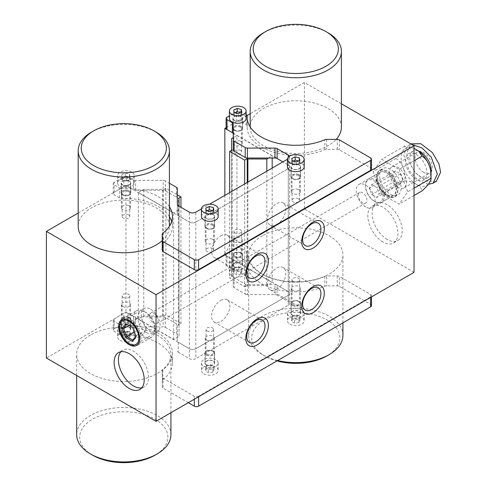 <?xml version="1.0" encoding="UTF-8"?>
<svg xmlns="http://www.w3.org/2000/svg" width="487" height="487" viewBox="0 0 487 487"><rect width="100%" height="100%" fill="white"/><g stroke="black" fill="none" stroke-linecap="round" stroke-linejoin="round"><path stroke-width="0.37" stroke-dasharray="2.44 1.83" d="M129.232 191.02A4.639 2.679 180 0 1 129.232 194.806A4.639 2.679 180 0 1 122.675 194.806A4.639 2.679 180 0 1 122.675 191.02A4.639 2.679 180 0 1 129.232 191.02M128.641 191.756A3.799 2.192 180 0 1 129.755 193.309A3.799 2.192 180 0 1 127.405 195.336A3.799 2.192 180 0 1 123.266 194.861A3.799 2.192 180 0 1 122.152 193.309A3.799 2.192 180 0 1 124.495 191.281A3.799 2.192 180 0 1 128.641 191.756M128.641 214.944A3.799 2.192 180 0 1 129.755 216.496A3.799 2.192 180 0 1 127.405 218.523A3.799 2.192 180 0 1 123.266 218.048A3.799 2.192 180 0 1 122.152 216.496A3.799 2.192 180 0 1 124.495 214.469A3.799 2.192 180 0 1 128.641 214.944M213.081 224.531A4.639 2.679 180 0 1 213.081 228.318A4.639 2.679 180 0 1 206.518 228.318A4.639 2.679 180 0 1 206.518 224.531A4.639 2.679 180 0 1 213.081 224.531M212.484 225.268A3.799 2.192 180 0 1 213.598 226.82A3.799 2.192 180 0 1 211.255 228.847A3.799 2.192 180 0 1 207.115 228.373A3.799 2.192 180 0 1 206.001 226.82A3.799 2.192 180 0 1 208.345 224.793A3.799 2.192 180 0 1 212.484 225.268M212.484 248.461A3.799 2.192 180 0 1 213.598 250.014A3.799 2.192 180 0 1 211.255 252.041A3.799 2.192 180 0 1 207.115 251.566A3.799 2.192 180 0 1 206.001 250.014A3.799 2.192 180 0 1 208.345 247.986A3.799 2.192 180 0 1 212.484 248.461M122.675 321.414A4.639 2.679 0 0 0 129.232 321.414A4.639 2.679 0 0 0 129.232 317.634A4.639 2.679 0 0 0 122.675 317.634A4.639 2.679 0 0 0 122.675 321.414M123.266 320.683A3.799 2.192 0 0 0 127.405 321.158A3.799 2.192 0 0 0 129.755 319.131A3.799 2.192 0 0 0 128.641 317.579A3.799 2.192 0 0 0 124.495 317.104A3.799 2.192 0 0 0 122.152 319.131A3.799 2.192 0 0 0 123.266 320.683M123.266 297.49A3.799 2.192 0 0 0 127.405 297.965A3.799 2.192 0 0 0 129.755 295.938A3.799 2.192 0 0 0 128.641 294.385A3.799 2.192 0 0 0 124.495 293.911A3.799 2.192 0 0 0 122.152 295.938A3.799 2.192 0 0 0 123.266 297.49M206.518 354.932A4.639 2.679 0 0 0 213.081 354.932A4.639 2.679 0 0 0 213.081 351.145A4.639 2.679 0 0 0 206.518 351.145A4.639 2.679 0 0 0 206.518 354.932M207.115 354.195A3.799 2.192 0 0 0 211.255 354.67A3.799 2.192 0 0 0 213.598 352.643A3.799 2.192 0 0 0 212.484 351.09A3.799 2.192 0 0 0 208.345 350.616A3.799 2.192 0 0 0 206.001 352.643A3.799 2.192 0 0 0 207.115 354.195M207.115 331.008A3.799 2.192 0 0 0 211.255 331.483A3.799 2.192 0 0 0 213.598 329.456A3.799 2.192 0 0 0 212.484 327.903A3.799 2.192 0 0 0 208.345 327.428A3.799 2.192 0 0 0 206.001 329.456A3.799 2.192 0 0 0 207.115 331.008M120.904 351.742A21.282 12.291 60 0 1 122.834 350.123A21.282 12.291 60 0 1 133.475 351.176A21.282 12.291 60 0 1 147.378 369.931A21.282 12.291 60 0 1 144.115 386.982A21.282 12.291 60 0 1 141.747 387.847M129.785 321.28A13.38 7.725 60 0 1 138.521 333.071A13.38 7.725 60 0 1 136.47 343.792A13.38 7.725 60 0 1 129.785 343.128A13.38 7.725 60 0 1 121.044 331.343A13.38 7.725 60 0 1 123.095 320.623A13.38 7.725 60 0 1 129.785 321.28M150.678 309.221A13.38 7.725 60 0 1 159.413 321.006A13.38 7.725 60 0 1 157.368 331.726A13.38 7.725 60 0 1 150.678 331.069A13.38 7.725 60 0 1 141.936 319.277A13.38 7.725 60 0 1 143.988 308.557A13.38 7.725 60 0 1 150.678 309.221M153.776 313.391A6.081 3.512 60 0 1 158.074 320.836A6.081 3.512 60 0 1 156.814 323.618A6.081 3.512 60 0 1 153.776 323.319A6.081 3.512 60 0 1 149.479 315.868A6.081 3.512 60 0 1 150.739 313.086A6.081 3.512 60 0 1 153.776 313.391M220.763 235.86A12.924 7.463 -60 0 1 227.228 235.221A12.924 7.463 -60 0 1 229.207 245.576A12.924 7.463 -60 0 1 220.763 256.966A12.924 7.463 -60 0 1 214.304 257.605A12.924 7.463 -60 0 1 212.32 247.25A12.924 7.463 -60 0 1 220.763 235.86M220.763 300.406A12.924 7.463 -60 0 1 227.228 299.767A12.924 7.463 -60 0 1 229.207 310.122A12.924 7.463 -60 0 1 220.763 321.511A12.924 7.463 -60 0 1 214.304 322.151A12.924 7.463 -60 0 1 212.32 311.796A12.924 7.463 -60 0 1 220.763 300.406M241.028 126.474A4.639 2.679 0 0 0 234.472 126.474A4.639 2.679 0 0 0 234.472 130.26A4.639 2.679 0 0 0 241.028 130.26A4.639 2.679 0 0 0 241.028 126.474M240.438 127.21A3.799 2.192 0 0 0 236.292 126.736A3.799 2.192 0 0 0 233.949 128.763A3.799 2.192 0 0 0 235.063 130.315A3.799 2.192 0 0 0 239.202 130.79A3.799 2.192 0 0 0 241.552 128.763A3.799 2.192 0 0 0 240.438 127.21M240.438 150.398A3.799 2.192 0 0 0 236.292 149.923A3.799 2.192 0 0 0 233.949 151.95A3.799 2.192 0 0 0 235.063 153.502A3.799 2.192 0 0 0 239.202 153.977A3.799 2.192 0 0 0 241.552 151.95A3.799 2.192 0 0 0 240.438 150.398M299.079 174.882A4.639 2.679 0 0 0 292.517 174.882A4.639 2.679 0 0 0 292.517 178.668A4.639 2.679 0 0 0 299.079 178.668A4.639 2.679 0 0 0 299.079 174.882M298.482 175.618A3.799 2.192 0 0 0 294.343 175.143A3.799 2.192 0 0 0 291.999 177.171A3.799 2.192 0 0 0 293.107 178.723A3.799 2.192 0 0 0 297.253 179.198A3.799 2.192 0 0 0 299.596 177.171A3.799 2.192 0 0 0 298.482 175.618M298.482 198.812A3.799 2.192 0 0 0 294.343 198.337A3.799 2.192 0 0 0 291.999 200.364A3.799 2.192 0 0 0 293.107 201.91A3.799 2.192 0 0 0 297.253 202.391A3.799 2.192 0 0 0 299.596 200.364A3.799 2.192 0 0 0 298.482 198.812M234.472 256.868A4.639 2.679 180 0 1 234.472 253.088A4.639 2.679 180 0 1 241.028 253.088A4.639 2.679 180 0 1 241.028 256.868A4.639 2.679 180 0 1 234.472 256.868M235.063 256.138A3.799 2.192 180 0 1 233.949 254.585A3.799 2.192 180 0 1 236.292 252.558A3.799 2.192 180 0 1 240.438 253.033A3.799 2.192 180 0 1 241.552 254.585A3.799 2.192 180 0 1 239.202 256.612A3.799 2.192 180 0 1 235.063 256.138M235.063 232.944A3.799 2.192 180 0 1 233.949 231.392A3.799 2.192 180 0 1 236.292 229.365A3.799 2.192 180 0 1 240.438 229.84A3.799 2.192 180 0 1 241.552 231.392A3.799 2.192 180 0 1 239.202 233.419A3.799 2.192 180 0 1 235.063 232.944M292.517 305.282A4.639 2.679 180 0 1 292.517 301.496A4.639 2.679 180 0 1 299.079 301.496A4.639 2.679 180 0 1 299.079 305.282A4.639 2.679 180 0 1 292.517 305.282M293.107 304.545A3.799 2.192 180 0 1 291.999 302.993A3.799 2.192 180 0 1 294.343 300.966A3.799 2.192 180 0 1 298.482 301.441A3.799 2.192 180 0 1 299.596 302.993A3.799 2.192 180 0 1 297.253 305.02A3.799 2.192 180 0 1 293.107 304.545M293.107 281.352A3.799 2.192 180 0 1 291.999 279.806A3.799 2.192 180 0 1 294.343 277.779A3.799 2.192 180 0 1 298.482 278.254A3.799 2.192 180 0 1 299.596 279.806A3.799 2.192 180 0 1 297.253 281.833A3.799 2.192 180 0 1 293.107 281.352M387.171 239.464A21.282 12.291 60 0 1 373.267 220.708A21.282 12.291 60 0 1 376.53 203.651A21.282 12.291 60 0 1 387.171 204.704A21.282 12.291 60 0 1 401.075 223.46A21.282 12.291 60 0 1 397.812 240.517A21.282 12.291 60 0 1 387.171 239.464M382.873 241.942A21.282 12.291 60 0 1 368.963 223.192A21.282 12.291 60 0 1 372.226 206.135A21.282 12.291 60 0 1 382.873 207.188A21.282 12.291 60 0 1 396.777 225.944A21.282 12.291 60 0 1 393.514 243.001A21.282 12.291 60 0 1 382.873 241.942M387.171 195.744A14.866 8.583 60 0 1 376.658 177.536A14.866 8.583 60 0 1 387.171 171.467A14.866 8.583 60 0 1 397.684 189.674A14.866 8.583 60 0 1 387.171 195.744M386.562 194.879A13.38 7.725 60 0 1 377.821 183.088A13.38 7.725 60 0 1 379.872 172.368A13.38 7.725 60 0 1 386.562 173.031A13.38 7.725 60 0 1 395.304 184.823A13.38 7.725 60 0 1 393.252 195.543A13.38 7.725 60 0 1 386.562 194.879M365.67 206.938A13.38 7.725 60 0 1 356.928 195.153A13.38 7.725 60 0 1 358.98 184.433A13.38 7.725 60 0 1 365.67 185.097A13.38 7.725 60 0 1 374.412 196.882A13.38 7.725 60 0 1 372.36 207.602A13.38 7.725 60 0 1 365.67 206.938M358.268 195.324A6.081 3.512 60 0 1 359.528 192.542A6.081 3.512 60 0 1 362.572 192.84A6.081 3.512 60 0 1 366.869 200.291A6.081 3.512 60 0 1 365.609 203.073A6.081 3.512 60 0 1 362.572 202.775A6.081 3.512 60 0 1 358.268 195.324M276.665 224.69A12.924 7.463 120 0 0 285.102 213.306A12.924 7.463 120 0 0 283.124 202.951A12.924 7.463 120 0 0 276.665 203.59A12.924 7.463 120 0 0 268.221 214.974A12.924 7.463 120 0 0 270.2 225.329A12.924 7.463 120 0 0 276.665 224.69M276.665 289.235A12.924 7.463 120 0 0 285.102 277.852A12.924 7.463 120 0 0 283.124 267.497A12.924 7.463 120 0 0 276.665 268.136A12.924 7.463 120 0 0 268.221 279.52A12.924 7.463 120 0 0 270.2 289.875A12.924 7.463 120 0 0 276.665 289.235M414.047 272.355L304.399 209.051L224.848 254.981L288.274 291.597A4.56 2.636 180 0 1 289.607 293.46A4.56 2.636 180 0 1 288.274 295.317L195.823 348.692L195.823 358.621A4.56 2.636 180 0 1 189.376 358.621L189.376 348.692A4.56 2.636 0 0 0 195.823 348.692L288.274 295.317L288.274 305.252L195.823 358.621M341.405 103.804L304.399 82.443L304.399 209.051M224.848 195.397L224.848 254.981M304.399 82.443L250.19 113.739M247.11 115.516L226.108 127.643M233.236 133.207L274.972 157.307M288.274 157.295L288.274 164.983L282.898 161.879L288.274 164.983A4.56 2.636 180 0 1 289.607 166.846A4.56 2.636 180 0 1 288.274 168.709L195.823 222.084L288.274 168.709L288.274 295.317A4.56 2.636 180 0 0 289.607 293.46A4.56 2.636 180 0 0 288.274 291.597L277.121 285.157L277.121 295.092L288.274 301.526L288.274 164.983A4.56 2.636 180 0 1 289.607 166.846A4.56 2.636 180 0 1 288.274 168.709L288.274 158.78A4.56 2.636 0 0 0 289.607 156.917A4.56 2.636 0 0 0 289.461 156.248M78.194 213.038L125.95 185.468L189.376 222.084A4.56 2.636 0 0 0 195.823 222.084L195.823 348.692A4.56 2.636 0 0 1 189.376 348.692L125.95 312.076L46.405 358.006M125.95 185.468L125.95 312.076M341.405 127.125A45.608 26.328 0 0 0 313.251 102.8A45.608 26.328 0 0 0 263.546 108.51A45.608 26.328 0 0 0 250.19 127.125A45.608 26.328 0 0 0 278.345 151.451A45.608 26.328 0 0 0 328.049 145.747A45.608 26.328 0 0 0 336.164 139.385M263.546 32.787A45.608 26.328 180 0 1 328.049 32.787M276.993 360.916A44.086 25.452 180 0 1 264.624 355.894A44.086 25.452 180 0 1 264.624 319.898A44.086 25.452 180 0 1 326.972 319.898A44.086 25.452 180 0 1 326.972 355.894M342.927 335.415A47.129 27.211 0 0 0 313.835 310.274A47.129 27.211 0 0 0 262.475 316.173A47.129 27.211 0 0 0 248.668 335.415A47.129 27.211 0 0 0 262.475 354.652A47.129 27.211 0 0 0 277.663 360.526M262.475 235.738A47.129 27.211 0 0 0 248.668 254.981A47.129 27.211 0 0 0 277.76 280.116A47.129 27.211 0 0 0 329.121 274.218A47.129 27.211 0 0 0 342.927 254.981A47.129 27.211 0 0 0 313.835 229.84A47.129 27.211 0 0 0 262.475 235.738M244.669 286.727L247.25 285.242L247.895 285.613L266.815 285.613L272.19 282.509L236.932 262.152L231.556 265.257L231.556 276.178L232.202 276.549L229.62 278.04L244.669 286.727L244.669 183.952M247.25 182.461L247.25 285.242M247.895 182.089L247.895 285.613M266.815 171.168L266.815 285.613M268.495 158.032L272.19 155.901L272.19 158.032M272.19 168.064L272.19 282.509M272.19 155.901L236.932 135.544L236.932 262.152M231.556 138.643L231.556 265.257M236.932 135.544L233.236 137.675M231.556 150.313L231.556 276.178M232.202 149.941L232.202 276.549M229.62 192.639L229.62 278.04M206.36 364.952A4.864 2.806 0 0 0 211.662 365.56A4.864 2.806 0 0 0 214.664 362.967A4.864 2.806 0 0 0 213.239 360.983A4.864 2.806 0 0 0 207.937 360.374A4.864 2.806 0 0 0 204.936 362.967A4.864 2.806 0 0 0 206.36 364.952M206.36 355.023A4.864 2.806 0 0 0 211.662 355.632A4.864 2.806 0 0 0 214.664 353.038A4.864 2.806 0 0 0 213.239 351.054A4.864 2.806 0 0 0 207.937 350.445A4.864 2.806 0 0 0 204.936 353.038A4.864 2.806 0 0 0 206.36 355.023M129.39 327.471A4.864 2.806 180 0 1 130.814 329.456A4.864 2.806 180 0 1 127.813 332.049A4.864 2.806 180 0 1 122.511 331.44A4.864 2.806 180 0 1 121.086 329.456A4.864 2.806 180 0 1 124.088 326.856A4.864 2.806 180 0 1 129.39 327.471M129.39 317.536A4.864 2.806 180 0 1 130.814 319.521A4.864 2.806 180 0 1 127.813 322.12A4.864 2.806 180 0 1 122.511 321.511A4.864 2.806 180 0 1 121.086 319.521A4.864 2.806 180 0 1 124.088 316.927A4.864 2.806 180 0 1 129.39 317.536M292.358 315.302A4.864 2.806 180 0 1 290.934 313.318A4.864 2.806 180 0 1 293.935 310.724A4.864 2.806 180 0 1 299.237 311.333A4.864 2.806 180 0 1 300.662 313.318A4.864 2.806 180 0 1 297.66 315.911A4.864 2.806 180 0 1 292.358 315.302M292.358 305.373A4.864 2.806 180 0 1 290.934 303.389A4.864 2.806 180 0 1 293.935 300.789A4.864 2.806 180 0 1 299.237 301.404A4.864 2.806 180 0 1 300.662 303.389A4.864 2.806 180 0 1 297.66 305.982A4.864 2.806 180 0 1 292.358 305.373M241.187 262.925A4.864 2.806 0 0 0 235.885 262.316A4.864 2.806 0 0 0 232.883 264.91A4.864 2.806 0 0 0 234.308 266.894A4.864 2.806 0 0 0 239.61 267.503A4.864 2.806 0 0 0 242.611 264.91A4.864 2.806 0 0 0 241.187 262.925M241.187 252.99A4.864 2.806 0 0 0 235.885 252.382A4.864 2.806 0 0 0 232.883 254.981A4.864 2.806 0 0 0 234.308 256.966A4.864 2.806 0 0 0 239.61 257.574A4.864 2.806 0 0 0 242.611 254.981A4.864 2.806 0 0 0 241.187 252.99M198.617 396.728L198.617 396.235L370.613 296.93A3.038 1.753 0 0 0 371.508 295.694A3.038 1.753 0 0 0 370.613 294.452L339.415 276.439A3.038 1.753 0 0 0 337.266 275.922L326.649 275.922A3.038 1.753 0 0 0 324.835 276.269A48.645 28.088 180 0 1 273.956 278.832A48.645 28.088 180 0 1 247.153 253.739A48.645 28.088 180 0 1 247.195 252.546A3.038 1.753 0 0 0 247.195 252.473A3.038 1.753 0 0 0 246.306 251.231L240.974 248.151A3.038 1.753 0 0 0 236.676 248.151L226.997 253.739A3.038 1.753 0 0 0 226.108 254.981A3.038 1.753 0 0 0 226.997 256.217L232.342 259.303A3.038 1.753 180 0 1 233.236 260.545L233.236 276.47A3.038 1.753 0 0 0 234.125 277.712L245.241 284.128A3.038 1.753 0 0 0 247.396 284.645L274.972 284.645A3.038 1.753 180 0 1 277.121 285.157M198.617 396.235A3.038 1.753 180 0 1 194.319 396.235L163.121 378.222A3.038 1.753 180 0 1 162.232 376.981L162.232 370.851A3.038 1.753 180 0 1 162.835 369.803A48.645 28.088 0 0 0 172.447 353.038A48.645 28.088 0 0 0 121.738 324.975A3.038 1.753 180 0 1 119.461 324.464L114.128 321.383A3.038 1.753 180 0 1 113.234 320.142A3.038 1.753 180 0 1 114.128 318.906L123.801 313.318A3.038 1.753 180 0 1 128.099 313.318L133.444 316.404A3.038 1.753 0 0 0 135.593 316.915L163.175 316.915A3.038 1.753 180 0 1 165.324 317.433L176.446 323.849A3.038 1.753 180 0 1 177.335 325.091L177.335 341.016A3.038 1.753 0 0 0 178.224 342.258L189.376 348.692L189.376 222.084A4.56 2.636 0 0 0 195.823 222.084L195.823 212.155M234.125 277.712L234.125 287.64L245.241 294.063L245.241 284.128M234.125 287.64A3.038 1.753 180 0 1 233.236 286.399L233.236 276.47M233.236 260.545L233.236 286.399M233.236 270.474A3.038 1.753 0 0 0 232.342 269.238L232.342 259.303M226.997 256.217L226.997 266.152L232.342 269.238M226.997 266.152A3.038 1.753 180 0 1 226.108 264.91A3.038 1.753 180 0 1 226.997 263.668L226.997 253.739M236.676 248.151L236.676 258.08L226.997 263.668M236.676 258.08A3.038 1.753 180 0 1 240.974 258.08L240.974 248.151M246.306 251.231L246.306 261.16L240.974 258.08M246.306 261.16A3.038 1.753 180 0 1 247.195 262.402A3.038 1.753 180 0 1 247.195 262.475L247.195 252.546M324.835 276.269L324.835 286.204A48.645 28.088 180 0 1 273.956 288.767A48.645 28.088 180 0 1 247.153 263.668A48.645 28.088 180 0 1 247.195 262.475M324.835 286.204A3.038 1.753 180 0 1 326.649 285.857L326.649 275.922M337.266 275.922L337.266 285.857L326.649 285.857M337.266 285.857A3.038 1.753 180 0 1 339.415 286.368L339.415 276.439M370.613 294.452L370.613 304.381L339.415 286.368M370.613 304.381A3.038 1.753 180 0 1 371.508 305.623M188.299 402.688L163.121 388.151L163.121 378.222M162.232 376.981L162.232 386.909A3.038 1.753 0 0 0 163.121 388.151M162.232 386.909L162.232 370.851M162.835 369.803L162.835 379.732A3.038 1.753 0 0 0 162.232 380.779M162.835 379.732A48.645 28.088 0 0 0 172.447 362.967A48.645 28.088 0 0 0 121.738 334.904L121.738 324.975M119.461 324.464L119.461 334.392A3.038 1.753 0 0 0 121.738 334.904M119.461 334.392L114.128 331.318L114.128 321.383M114.128 318.906L114.128 328.835A3.038 1.753 0 0 0 113.234 330.076A3.038 1.753 0 0 0 114.128 331.318M114.128 328.835L123.801 323.246L123.801 313.318M128.099 313.318L128.099 323.246A3.038 1.753 0 0 0 123.801 323.246M128.099 323.246L133.444 326.333L133.444 316.404M135.593 316.915L135.593 326.85A3.038 1.753 180 0 1 133.444 326.333M135.593 326.85L163.175 326.85L163.175 316.915M165.324 317.433L165.324 327.361A3.038 1.753 0 0 0 163.175 326.85M165.324 327.361L176.446 333.784L176.446 323.849M177.335 325.091L177.335 335.019A3.038 1.753 0 0 0 176.446 333.784M177.335 335.019L177.335 341.016M178.224 342.258L178.224 352.186A3.038 1.753 180 0 1 177.335 350.944M178.224 352.186L189.376 358.621M288.274 305.252A4.56 2.636 0 0 0 289.607 303.389A4.56 2.636 0 0 0 288.274 301.526M277.121 295.092A3.038 1.753 0 0 0 274.972 294.574L274.972 284.645M247.396 284.645L247.396 294.574L274.972 294.574M247.396 294.574A3.038 1.753 180 0 1 245.241 294.063M234.521 241.948A4.56 2.636 0 0 0 239.494 242.514A4.56 2.636 0 0 0 242.307 240.085A4.56 2.636 0 0 0 240.974 238.222A4.56 2.636 0 0 0 236.006 237.65A4.56 2.636 0 0 0 233.188 240.085A4.56 2.636 0 0 0 234.521 241.948M234.521 266.773A4.56 2.636 0 0 0 239.494 267.339A4.56 2.636 0 0 0 242.307 264.91A4.56 2.636 0 0 0 240.974 263.047A4.56 2.636 0 0 0 236.006 262.475A4.56 2.636 0 0 0 233.188 264.91A4.56 2.636 0 0 0 234.521 266.773M231.836 268.325A8.364 4.827 0 0 0 240.949 269.366A8.364 4.827 0 0 0 246.112 264.91A8.364 4.827 0 0 0 243.658 261.495A8.364 4.827 0 0 0 234.551 260.448A8.364 4.827 0 0 0 229.389 264.91A8.364 4.827 0 0 0 231.836 268.325M231.836 275.77A8.364 4.827 0 0 0 240.949 276.817A8.364 4.827 0 0 0 246.112 272.355A8.364 4.827 0 0 0 243.658 268.94A8.364 4.827 0 0 0 234.551 267.899A8.364 4.827 0 0 0 229.389 272.355A8.364 4.827 0 0 0 231.836 275.77M240.852 274.151L236.615 274.802L233.51 273.012L234.643 270.565L238.886 269.908L241.99 271.697L240.852 274.151L240.852 270.918L236.615 271.576L233.51 269.786L234.643 267.339L238.886 266.681L241.99 268.471L240.852 270.918M241.99 268.471L241.99 271.697M238.886 266.681L238.886 269.908M234.643 267.339L234.643 270.565M233.51 269.786L233.51 273.012M236.615 271.576L236.615 274.802M292.571 290.355A4.56 2.636 0 0 0 297.545 290.922A4.56 2.636 0 0 0 300.357 288.493A4.56 2.636 0 0 0 299.024 286.63A4.56 2.636 0 0 0 294.051 286.058A4.56 2.636 0 0 0 291.238 288.493A4.56 2.636 0 0 0 292.571 290.355M292.571 315.18A4.56 2.636 0 0 0 297.545 315.753A4.56 2.636 0 0 0 300.357 313.318A4.56 2.636 0 0 0 299.024 311.455A4.56 2.636 0 0 0 294.051 310.883A4.56 2.636 0 0 0 291.238 313.318A4.56 2.636 0 0 0 292.571 315.18M289.887 316.733A8.364 4.827 0 0 0 299 317.78A8.364 4.827 0 0 0 304.156 313.318A8.364 4.827 0 0 0 301.709 309.902A8.364 4.827 0 0 0 292.596 308.855A8.364 4.827 0 0 0 287.433 313.318A8.364 4.827 0 0 0 289.887 316.733M289.887 324.178A8.364 4.827 0 0 0 299 325.225A8.364 4.827 0 0 0 304.156 320.763A8.364 4.827 0 0 0 301.709 317.354A8.364 4.827 0 0 0 292.596 316.307A8.364 4.827 0 0 0 287.433 320.763A8.364 4.827 0 0 0 289.887 324.178M298.902 322.558L294.659 323.21L291.561 321.42L292.693 318.973L296.936 318.315L300.035 320.111L298.902 322.558L298.902 319.332L294.659 319.983L291.561 318.194L292.693 315.746L296.936 315.089L300.035 316.885L298.902 319.332M300.035 316.885L300.035 320.111M296.936 315.089L296.936 318.315M292.693 315.746L292.693 318.973M291.561 318.194L291.561 321.42M294.659 319.983L294.659 323.21M423.72 172.435A12.163 7.019 60 0 1 415.776 161.714A12.163 7.019 60 0 1 417.639 151.968A12.163 7.019 60 0 1 423.72 152.571A12.163 7.019 60 0 1 431.665 163.291A12.163 7.019 60 0 1 429.802 173.037A12.163 7.019 60 0 1 423.72 172.435M397.922 187.331A12.163 7.019 60 0 1 389.977 176.611A12.163 7.019 60 0 1 391.84 166.864A12.163 7.019 60 0 1 397.922 167.467A12.163 7.019 60 0 1 405.866 178.187A12.163 7.019 60 0 1 404.003 187.933A12.163 7.019 60 0 1 397.922 187.331M428.329 184.281L418.296 180.324L409.354 170.986L403.62 154.623L407.899 145.528L411.801 144.45M436.315 181.341L426.606 181.292L415.064 172.422L408.416 160.99L406.84 152.76L411.125 143.665L407.899 145.528M431.068 172.702A15.2 8.778 60 0 1 428.097 177.53A15.2 8.778 60 0 1 420.494 176.775A15.2 8.778 60 0 1 410.565 163.382A15.2 8.778 60 0 1 412.891 151.201A15.2 8.778 60 0 1 418.558 151.037M416.196 154.434A15.2 8.778 60 0 1 426.125 167.832A15.2 8.778 60 0 1 423.793 180.013A15.2 8.778 60 0 1 416.196 179.259A15.2 8.778 60 0 1 406.261 165.866A15.2 8.778 60 0 1 408.593 153.679A15.2 8.778 60 0 1 416.196 154.434M374.272 201.228A12.467 7.195 -120 0 0 383.086 196.139A12.467 7.195 -120 0 0 374.272 180.872A12.467 7.195 -120 0 0 365.457 185.961A12.467 7.195 -120 0 0 374.272 201.228L374.917 201.606A13.38 7.725 60 0 1 365.457 185.218A13.38 7.725 60 0 1 368.227 179.094A13.38 7.725 60 0 1 374.917 179.758A13.38 7.725 60 0 1 383.653 191.543A13.38 7.725 60 0 1 381.607 202.263A13.38 7.725 60 0 1 374.917 201.606L374.272 201.228M387.171 194.526A13.38 7.725 -120 0 0 393.861 195.19A13.38 7.725 -120 0 0 395.913 184.47A13.38 7.725 -120 0 0 387.171 172.684A13.38 7.725 -120 0 0 380.481 172.021A13.38 7.725 -120 0 0 378.429 182.741A13.38 7.725 -120 0 0 387.171 194.526M387.171 196.018A15.2 8.778 -120 0 0 394.774 196.772A15.2 8.778 -120 0 0 397.1 184.591A15.2 8.778 -120 0 0 387.171 171.193A15.2 8.778 -120 0 0 379.568 170.438A15.2 8.778 -120 0 0 377.236 182.619A15.2 8.778 -120 0 0 387.171 196.018M390.397 194.155A15.2 8.778 -120 0 0 397.995 194.91A15.2 8.778 -120 0 0 400.326 182.728A15.2 8.778 -120 0 0 390.397 169.33A15.2 8.778 -120 0 0 382.794 168.575A15.2 8.778 -120 0 0 380.463 180.756A15.2 8.778 -120 0 0 390.397 194.155M402.883 180.263L400.405 173.865L395.438 170.998L392.954 174.529L395.438 180.933L400.405 183.794L402.883 180.263L379.233 193.917L376.755 187.519L371.788 184.652L369.304 188.183L371.788 194.587L376.755 197.448L379.233 193.917M400.405 183.794L376.755 197.448M395.438 180.933L371.788 194.587M392.954 174.529L369.304 188.183M395.438 170.998L371.788 184.652M400.405 173.865L376.755 187.519M419.179 151.542A21.282 12.291 -120 0 0 416.196 149.472A21.282 12.291 -120 0 0 403.163 150.635A21.282 12.291 -120 0 0 403.163 168.009A21.282 12.291 -120 0 0 416.196 184.226A21.282 12.291 -120 0 0 429.23 183.063A21.282 12.291 -120 0 0 430.575 170.018M399.084 169.379L407.771 191.775L399.084 204.138L381.705 194.106L373.018 171.71L381.705 159.346L399.084 169.379L414.047 160.747M414.047 188.152L407.771 191.775M414.047 195.5L399.084 204.138M414.047 148.358L404.624 146.118C405.428 146.709 404.941 148.218 403.163 150.635C401.672 152.875 399.261 155.493 395.931 158.482C399.243 160.515 401.653 163.693 403.163 168.009C404.934 172.142 405.421 176.428 404.624 180.872C409.183 181.127 413.043 182.248 416.196 184.226C419.605 186.034 421.541 188.262 421.998 190.91M404.624 180.872L381.705 194.106M395.931 158.482L373.018 171.71M404.624 146.118L381.705 159.346M206.573 340.005A4.56 2.636 0 0 0 211.547 340.577A4.56 2.636 0 0 0 214.359 338.142A4.56 2.636 0 0 0 213.026 336.28A4.56 2.636 0 0 0 208.052 335.707A4.56 2.636 0 0 0 205.24 338.142A4.56 2.636 0 0 0 206.573 340.005M206.573 364.83A4.56 2.636 0 0 0 211.547 365.402A4.56 2.636 0 0 0 214.359 362.967A4.56 2.636 0 0 0 213.026 361.104A4.56 2.636 0 0 0 208.052 360.538A4.56 2.636 0 0 0 205.24 362.967A4.56 2.636 0 0 0 206.573 364.83M203.889 366.382A8.364 4.827 0 0 0 213.002 367.429A8.364 4.827 0 0 0 218.164 362.967A8.364 4.827 0 0 0 215.711 359.552A8.364 4.827 0 0 0 206.598 358.511A8.364 4.827 0 0 0 201.435 362.967A8.364 4.827 0 0 0 203.889 366.382M203.889 373.827A8.364 4.827 0 0 0 213.002 374.874A8.364 4.827 0 0 0 218.164 370.418A8.364 4.827 0 0 0 215.711 367.003A8.364 4.827 0 0 0 206.598 365.956A8.364 4.827 0 0 0 201.435 370.418A8.364 4.827 0 0 0 203.889 373.827M212.904 372.208L208.661 372.865L205.563 371.07L206.695 368.622L210.938 367.971L214.037 369.761L212.904 372.208L212.904 368.982L208.661 369.633L205.563 367.843L206.695 365.396L210.938 364.739L214.037 366.534L212.904 368.982M214.037 366.534L214.037 369.761M210.938 364.739L210.938 367.971M206.695 365.396L206.695 368.622M205.563 367.843L205.563 371.07M208.661 369.633L208.661 372.865M122.724 306.487A4.56 2.636 0 0 0 127.697 307.06A4.56 2.636 0 0 0 130.51 304.631A4.56 2.636 0 0 0 129.177 302.768A4.56 2.636 0 0 0 124.203 302.196A4.56 2.636 0 0 0 121.391 304.631A4.56 2.636 0 0 0 122.724 306.487M122.724 331.318A4.56 2.636 0 0 0 127.697 331.884A4.56 2.636 0 0 0 130.51 329.456A4.56 2.636 0 0 0 129.177 327.593A4.56 2.636 0 0 0 124.203 327.021A4.56 2.636 0 0 0 121.391 329.456A4.56 2.636 0 0 0 122.724 331.318M120.039 332.864A8.364 4.827 0 0 0 129.152 333.912A8.364 4.827 0 0 0 134.315 329.456A8.364 4.827 0 0 0 131.861 326.04A8.364 4.827 0 0 0 122.754 324.993A8.364 4.827 0 0 0 117.592 329.456A8.364 4.827 0 0 0 120.039 332.864M120.039 340.316A8.364 4.827 0 0 0 129.152 341.363A8.364 4.827 0 0 0 134.315 336.901A8.364 4.827 0 0 0 131.861 333.485A8.364 4.827 0 0 0 122.754 332.444A8.364 4.827 0 0 0 117.592 336.901A8.364 4.827 0 0 0 120.039 340.316M129.055 338.69L124.818 339.348L121.713 337.558L122.846 335.111L127.089 334.453L130.193 336.243L129.055 338.69L129.055 335.464L124.818 336.121L121.713 334.332L122.846 331.884L127.089 331.227L130.193 333.017L129.055 335.464M130.193 333.017L130.193 336.243M127.089 331.227L127.089 334.453M122.846 331.884L122.846 335.111M121.713 334.332L121.713 337.558M124.818 336.121L124.818 339.348M92.627 455.193A44.086 25.452 180 0 1 92.627 419.197A44.086 25.452 180 0 1 154.976 419.197A44.086 25.452 180 0 1 154.976 455.193M170.931 434.714A47.129 27.211 0 0 0 141.839 409.579A47.129 27.211 0 0 0 90.479 415.472A47.129 27.211 0 0 0 76.672 434.714M90.479 335.038A47.129 27.211 0 0 0 76.672 354.28A47.129 27.211 0 0 0 105.764 379.416A47.129 27.211 0 0 0 157.124 373.517A47.129 27.211 0 0 0 170.931 354.28A47.129 27.211 0 0 0 141.839 329.139A47.129 27.211 0 0 0 90.479 335.038M162.232 240.608A45.608 26.328 0 0 0 169.409 226.425A45.608 26.328 0 0 0 141.254 202.099A45.608 26.328 0 0 0 91.55 207.809A45.608 26.328 0 0 0 78.194 226.425M91.55 132.093A45.608 26.328 180 0 1 156.053 132.093M178.37 325.012L179.015 325.383L179.015 336.304L173.64 339.409L138.381 319.052L143.75 315.947L162.67 315.947L163.315 316.319L165.897 314.833L180.945 323.52L178.37 325.012L178.37 198.398M180.945 323.52L180.945 207.285M179.015 325.383L179.015 198.769M179.015 206.171L179.015 209.696L173.64 212.801L138.381 192.444L143.75 189.34L162.67 189.34L163.315 189.711L165.897 188.219L177.335 194.824M179.015 336.304L179.015 209.696M173.64 339.409L173.64 212.801M138.381 319.052L138.381 192.444M143.75 315.947L143.75 189.34M162.67 315.947L162.67 189.34M163.315 316.319L163.315 189.711M165.897 314.833L165.897 188.219M299.237 164.862A4.864 2.806 180 0 1 300.662 166.846A4.864 2.806 180 0 1 297.66 169.439A4.864 2.806 180 0 1 292.358 168.831A4.864 2.806 180 0 1 290.934 166.846A4.864 2.806 180 0 1 293.935 164.253A4.864 2.806 180 0 1 299.237 164.862M299.237 174.79A4.864 2.806 180 0 1 300.662 176.775A4.864 2.806 180 0 1 297.66 179.374A4.864 2.806 180 0 1 292.358 178.766A4.864 2.806 180 0 1 290.934 176.775A4.864 2.806 180 0 1 293.935 174.182A4.864 2.806 180 0 1 299.237 174.79M234.308 120.423A4.864 2.806 0 0 0 239.61 121.032A4.864 2.806 0 0 0 242.611 118.438A4.864 2.806 0 0 0 241.187 116.454A4.864 2.806 0 0 0 235.885 115.845A4.864 2.806 0 0 0 232.883 118.438A4.864 2.806 0 0 0 234.308 120.423M234.308 130.352A4.864 2.806 0 0 0 239.61 130.96A4.864 2.806 0 0 0 242.611 128.367A4.864 2.806 0 0 0 241.187 126.383A4.864 2.806 0 0 0 235.885 125.774A4.864 2.806 0 0 0 232.883 128.367A4.864 2.806 0 0 0 234.308 130.352M213.239 214.511A4.864 2.806 0 0 0 207.937 213.903A4.864 2.806 0 0 0 204.936 216.496A4.864 2.806 0 0 0 206.36 218.48A4.864 2.806 0 0 0 211.662 219.089A4.864 2.806 0 0 0 214.664 216.496A4.864 2.806 0 0 0 213.239 214.511M213.239 224.44A4.864 2.806 0 0 0 207.937 223.831A4.864 2.806 0 0 0 204.936 226.425A4.864 2.806 0 0 0 206.36 228.415A4.864 2.806 0 0 0 211.662 229.024A4.864 2.806 0 0 0 214.664 226.425A4.864 2.806 0 0 0 213.239 224.44M122.511 184.969A4.864 2.806 180 0 1 121.086 182.984A4.864 2.806 180 0 1 124.088 180.391A4.864 2.806 180 0 1 129.39 181A4.864 2.806 180 0 1 130.814 182.984A4.864 2.806 180 0 1 127.813 185.577A4.864 2.806 180 0 1 122.511 184.969M122.511 194.897A4.864 2.806 180 0 1 121.086 192.913A4.864 2.806 180 0 1 124.088 190.32A4.864 2.806 180 0 1 129.39 190.928A4.864 2.806 180 0 1 130.814 192.913A4.864 2.806 180 0 1 127.813 195.506A4.864 2.806 180 0 1 122.511 194.897M169.409 216.654A48.645 28.088 0 0 0 121.738 198.367A3.038 1.753 180 0 1 119.461 197.856L114.128 194.776A3.038 1.753 180 0 1 113.234 193.534A3.038 1.753 180 0 1 114.128 192.292L123.801 186.71A3.038 1.753 180 0 1 128.099 186.71L133.444 189.79A3.038 1.753 0 0 0 135.593 190.307L163.175 190.307A3.038 1.753 180 0 1 165.324 190.819L176.446 197.241A3.038 1.753 180 0 1 177.335 198.483L177.335 214.402A3.038 1.753 0 0 0 178.224 215.644L189.376 222.084L189.376 212.155M233.236 124.002L233.236 149.862M371.508 169.08A3.038 1.753 0 0 0 370.613 167.838L339.415 149.826A3.038 1.753 0 0 0 337.266 149.314L326.649 149.314A3.038 1.753 0 0 0 324.835 149.661A48.645 28.088 180 0 1 273.956 152.224A48.645 28.088 180 0 1 247.153 127.125A48.645 28.088 180 0 1 247.195 125.932A3.038 1.753 0 0 0 247.195 125.859A3.038 1.753 0 0 0 246.306 124.617L240.974 121.543A3.038 1.753 0 0 0 236.676 121.543L226.997 127.125A3.038 1.753 0 0 0 226.108 128.367M162.232 250.367L162.232 244.243A3.038 1.753 180 0 1 162.835 243.19A48.645 28.088 0 0 0 172.447 226.425A48.645 28.088 0 0 0 171.686 221.463M165.324 190.819L165.324 180.89L169.409 183.246M165.324 180.89A3.038 1.753 0 0 0 163.175 180.379L163.175 190.307M135.593 190.307L135.593 180.379L163.175 180.379M135.593 180.379A3.038 1.753 180 0 1 133.444 179.861L133.444 189.79M128.099 186.71L128.099 176.775L133.444 179.861M128.099 176.775A3.038 1.753 0 0 0 123.801 176.775L123.801 186.71M114.128 192.292L114.128 182.363L123.801 176.775M114.128 182.363A3.038 1.753 0 0 0 113.234 183.605A3.038 1.753 0 0 0 114.128 184.847L114.128 194.776M119.461 197.856L119.461 187.921L114.128 184.847M119.461 187.921A3.038 1.753 0 0 0 121.738 188.439L121.738 198.367M169.409 206.725A48.645 28.088 0 0 0 121.738 188.439M246.112 114.579L240.974 111.608L240.974 121.543M236.676 121.543L236.676 111.608A3.038 1.753 180 0 1 240.974 111.608M236.676 111.608L229.389 115.815M201.441 208.911L209.556 204.223M287.44 159.261L288.274 158.78M162.232 234.308L162.232 244.243M177.335 204.473L177.335 214.402M177.335 198.483L177.335 188.548M297.539 189.242A4.56 2.636 180 0 1 300.357 191.671A4.56 2.636 180 0 1 294.057 194.106A4.56 2.636 180 0 1 291.238 191.671A4.56 2.636 180 0 1 297.539 189.242M297.539 164.411A4.56 2.636 180 0 1 300.357 166.846A4.56 2.636 180 0 1 294.057 169.281A4.56 2.636 180 0 1 291.238 166.846A4.56 2.636 180 0 1 297.539 164.411M287.433 166.846A8.364 4.827 180 0 1 298.994 162.384A8.364 4.827 180 0 1 304.156 166.846M292.991 161.106L291.743 161.66L292.316 164.168L296.37 165.136L299.852 163.595L299.852 160.369M296.37 165.136L296.37 161.909M292.316 164.168L292.316 160.941M291.743 161.66L291.743 158.427M299.852 163.595L299.28 161.081L298.604 160.923M299.28 161.081L299.28 160.625M127.697 205.374A4.56 2.636 180 0 1 130.51 207.809A4.56 2.636 180 0 1 124.209 210.244A4.56 2.636 180 0 1 121.391 207.809A4.56 2.636 180 0 1 127.697 205.374M127.697 180.549A4.56 2.636 180 0 1 130.51 182.984A4.56 2.636 180 0 1 124.209 185.413A4.56 2.636 180 0 1 121.391 182.984A4.56 2.636 180 0 1 127.697 180.549M129.146 178.522A8.364 4.827 180 0 1 134.315 182.984A8.364 4.827 180 0 1 122.754 187.446A8.364 4.827 180 0 1 117.592 182.984A8.364 4.827 180 0 1 129.146 178.522M129.146 171.077A8.364 4.827 180 0 1 134.315 175.533A8.364 4.827 180 0 1 122.754 179.995A8.364 4.827 180 0 1 117.592 175.533A8.364 4.827 180 0 1 129.146 171.077M130.005 176.501L129.432 173.993L125.378 173.025L121.896 174.565L122.468 177.079L126.529 178.047L130.005 176.501L130.005 179.733L129.432 177.219L125.378 176.251L121.896 177.792L122.468 180.306L126.529 181.274L130.005 179.733M126.529 181.274L126.529 178.047M122.468 180.306L122.468 177.079M121.896 177.792L121.896 174.565M125.378 176.251L125.378 173.025M129.432 177.219L129.432 173.993M239.494 140.828A4.56 2.636 180 0 1 242.307 143.263A4.56 2.636 180 0 1 236.006 145.698A4.56 2.636 180 0 1 233.188 143.263A4.56 2.636 180 0 1 239.494 140.828M239.494 116.003A4.56 2.636 180 0 1 242.307 118.438A4.56 2.636 180 0 1 236.006 120.873A4.56 2.636 180 0 1 233.188 118.438A4.56 2.636 180 0 1 239.494 116.003M229.389 118.438A8.364 4.827 180 0 1 240.943 113.976A8.364 4.827 180 0 1 246.112 118.438M234.941 112.692L233.693 113.246L234.265 115.76L238.326 116.728L241.802 115.188L241.802 111.961M238.326 116.728L238.326 113.501M234.265 115.76L234.265 112.534M233.693 113.246L233.693 110.019M241.802 115.188L241.229 112.674L240.554 112.515M241.229 112.674L241.229 112.211M211.541 238.892A4.56 2.636 180 0 1 214.359 241.321A4.56 2.636 180 0 1 208.059 243.756A4.56 2.636 180 0 1 205.24 241.321A4.56 2.636 180 0 1 211.541 238.892M211.541 214.067A4.56 2.636 180 0 1 214.359 216.496A4.56 2.636 180 0 1 208.059 218.931A4.56 2.636 180 0 1 205.24 216.496A4.56 2.636 180 0 1 211.541 214.067M201.435 216.496A8.364 4.827 180 0 1 212.996 212.034A8.364 4.827 180 0 1 218.164 216.496M206.993 210.755L205.745 211.309L206.318 213.817L210.372 214.791L213.854 213.245L213.854 210.019M210.372 214.791L210.372 211.559M206.318 213.817L206.318 210.591M205.745 211.309L205.745 208.083M213.854 213.245L213.282 210.731L212.606 210.573M213.282 210.731L213.282 210.274M130.254 344.346L130.254 344.346A15.2 8.778 60 0 1 119.504 325.73A15.2 8.778 60 0 1 122.651 318.772A15.2 8.778 60 0 1 130.254 319.521A15.2 8.778 60 0 1 140.183 332.919A15.2 8.778 60 0 1 137.851 345.1A15.2 8.778 60 0 1 130.254 344.346L129.481 343.907L130.254 344.346M144.225 336.28A15.2 8.778 60 0 1 134.296 322.881A15.2 8.778 60 0 1 136.628 310.7A15.2 8.778 60 0 1 144.225 311.455L144.225 311.455A15.2 8.778 60 0 1 154.976 330.076A15.2 8.778 60 0 1 151.828 337.034A15.2 8.778 60 0 1 144.225 336.28M146.374 332.554A12.163 7.019 60 0 1 137.778 317.658A12.163 7.019 60 0 1 146.374 312.697L144.225 311.455L146.374 312.697A12.163 7.019 60 0 1 154.976 327.593A12.163 7.019 60 0 1 146.374 332.554M136.823 318.352L126.717 324.184L132.927 327.769L143.032 321.937L136.823 318.352L133.718 322.765L128.988 325.499M133.718 322.765L136.823 330.764L143.032 334.35L146.13 329.93L136.025 335.768L132.653 327.611M146.13 329.93L143.032 321.937M143.032 334.35L132.927 340.182M135.891 335.963L136.129 336.572M136.823 330.764L134.412 332.152M370.613 297.429L370.613 296.93M194.319 396.235L194.319 399.212M162.835 243.19L162.835 233.261M176.446 187.312L176.446 197.241M178.224 215.644L178.224 205.715M339.415 139.897L339.415 149.826M370.613 167.838L370.613 157.91M326.649 139.385L326.649 149.314M337.266 149.314L337.266 139.385M324.835 149.661L324.835 139.732M247.195 118.39L247.195 125.932M246.306 124.617L246.306 114.689M226.997 117.197L226.997 127.125M129.755 216.496L129.755 193.309M213.598 250.014L213.598 226.82M129.755 295.938L129.755 319.131M213.598 329.456L213.598 352.643M144.115 386.982L139.818 389.466M157.368 331.726L136.47 343.792M227.228 235.221L262.316 255.48M227.228 299.767L262.316 320.026M233.949 151.95L233.949 128.763M291.999 200.364L291.999 177.171M233.949 231.392L233.949 254.585M291.999 279.806L291.999 302.993M372.226 206.135L376.53 203.651M358.98 184.433L379.872 172.368M156.814 323.618L365.609 203.073M283.124 202.951L318.218 223.21M283.124 267.497L318.218 287.756M289.607 156.917L289.607 303.389M270.2 289.875L305.294 310.14M270.2 225.329L305.294 245.588M150.739 313.086L359.528 192.542M372.36 207.602L393.252 195.543M393.514 243.001L397.812 240.517M299.596 279.806L299.596 302.993M241.552 231.392L241.552 254.585M299.596 200.364L299.596 177.171M241.552 151.95L241.552 128.763M214.304 322.151L249.399 342.41M214.304 257.605L249.399 277.864M143.988 308.557L123.095 320.623M122.834 350.123L118.536 352.606M206.001 329.456L206.001 352.643M122.152 295.938L122.152 319.131M206.001 250.014L206.001 226.82M122.152 216.496L122.152 193.309M264.624 355.894L262.475 354.652M248.668 335.415L248.668 254.981M342.927 322.851L342.927 254.981M214.664 353.038L214.664 362.967M130.814 319.521L130.814 329.456M290.934 303.389L290.934 313.318M232.883 254.981L232.883 264.91M247.153 253.739L247.153 263.668M242.611 254.981L242.611 264.91M371.508 295.694L371.508 296.918M247.195 252.473L247.195 262.402M226.108 254.981L226.108 264.91M300.662 303.389L300.662 313.318M172.447 353.038L172.447 362.967M121.086 319.521L121.086 329.456M113.234 320.142L113.234 330.076M204.936 353.038L204.936 362.967M242.307 240.085L242.307 264.91M246.112 264.91L246.112 272.355M229.389 264.91L229.389 272.355M233.188 240.085L233.188 264.91M300.357 288.493L300.357 313.318M304.156 313.318L304.156 320.763M287.433 313.318L287.433 320.763M291.238 288.493L291.238 313.318M391.84 166.864L417.639 151.968M428.097 177.53L423.793 180.013M381.607 202.263L393.861 195.19M394.774 196.772L397.995 194.91M379.568 170.438L382.794 168.575M368.227 179.094L380.481 172.021M365.457 185.961L365.457 185.218M412.891 151.201L408.593 153.679M404.003 187.933L429.802 173.037M214.359 338.142L214.359 362.967M218.164 362.967L218.164 370.418M201.435 362.967L201.435 370.418M205.24 338.142L205.24 362.967M130.51 304.631L130.51 329.456M134.315 329.456L134.315 336.901M117.592 329.456L117.592 336.901M121.391 304.631L121.391 329.456M76.672 375.477L76.672 354.28M170.931 412.72L170.931 354.28M300.662 176.775L300.662 166.846M242.611 128.367L242.611 118.438M204.936 226.425L204.936 216.496M121.086 192.913L121.086 182.984M172.447 226.425L172.447 216.496M130.814 192.913L130.814 182.984M113.234 193.534L113.234 183.605M214.664 226.425L214.664 216.496M247.153 127.125L247.153 117.197M232.883 128.367L232.883 118.438M247.195 125.859L247.195 118.426M290.934 176.775L290.934 166.846M300.357 191.671L300.357 166.846M291.238 191.671L291.238 166.846M130.51 207.809L130.51 182.984M134.315 182.984L134.315 175.533M117.592 182.984L117.592 175.533M121.391 207.809L121.391 182.984M242.307 143.263L242.307 118.438M233.188 143.263L233.188 118.438M214.359 241.321L214.359 216.496M205.24 241.321L205.24 216.496M119.504 326.972L119.504 325.73M122.651 318.772L136.628 310.7M154.976 327.593L154.976 330.076M137.851 345.1L151.828 337.034"/><path stroke-width="0.73" d="M129.177 353.659A21.282 12.291 60 0 1 143.081 372.415A21.282 12.291 60 0 1 139.818 389.466A21.282 12.291 60 0 1 129.177 388.413A21.282 12.291 60 0 1 115.273 369.657A21.282 12.291 60 0 1 118.536 352.606A21.282 12.291 60 0 1 129.177 353.659M141.747 387.847A21.282 12.291 60 0 1 133.475 385.929A21.282 12.291 60 0 1 120.228 369.152A21.282 12.291 60 0 1 120.904 351.742M129.177 320.422A14.866 8.583 60 0 1 139.69 338.623A14.866 8.583 60 0 1 129.177 344.693A14.866 8.583 60 0 1 118.664 326.485A14.866 8.583 60 0 1 129.177 320.422M257.099 254.354A15.961 9.216 -60 0 1 268.386 260.874A15.961 9.216 -60 0 1 257.099 280.421A15.961 9.216 -60 0 1 245.813 273.907A15.961 9.216 -60 0 1 257.099 254.354M255.858 256.119A12.924 7.463 -60 0 1 262.316 255.48A12.924 7.463 -60 0 1 264.301 265.835A12.924 7.463 -60 0 1 255.858 277.225A12.924 7.463 -60 0 1 249.399 277.864A12.924 7.463 -60 0 1 247.414 267.509A12.924 7.463 -60 0 1 255.858 256.119M257.099 318.9A15.961 9.216 -60 0 1 268.386 325.419A15.961 9.216 -60 0 1 257.099 344.966A15.961 9.216 -60 0 1 245.813 338.453A15.961 9.216 -60 0 1 257.099 318.9M255.858 320.671A12.924 7.463 -60 0 1 262.316 320.026A12.924 7.463 -60 0 1 264.301 330.381A12.924 7.463 -60 0 1 255.858 341.771A12.924 7.463 -60 0 1 249.399 342.41A12.924 7.463 -60 0 1 247.414 332.055A12.924 7.463 -60 0 1 255.858 320.671M312.995 248.151A15.961 9.216 120 0 0 324.287 228.598A15.961 9.216 120 0 0 312.995 222.084A15.961 9.216 120 0 0 301.709 241.631A15.961 9.216 120 0 0 312.995 248.151M311.753 244.949A12.924 7.463 120 0 0 320.196 233.565A12.924 7.463 120 0 0 318.218 223.21A12.924 7.463 120 0 0 311.753 223.85A12.924 7.463 120 0 0 303.316 235.233A12.924 7.463 120 0 0 305.294 245.588A12.924 7.463 120 0 0 311.753 244.949M312.995 312.697A15.961 9.216 120 0 0 324.287 293.144A15.961 9.216 120 0 0 312.995 286.63A15.961 9.216 120 0 0 301.709 306.177A15.961 9.216 120 0 0 312.995 312.697M311.753 309.495A12.924 7.463 120 0 0 320.196 298.111A12.924 7.463 120 0 0 318.218 287.756A12.924 7.463 120 0 0 311.753 288.395A12.924 7.463 120 0 0 303.316 299.785A12.924 7.463 120 0 0 305.294 310.14A12.924 7.463 120 0 0 311.753 309.495M414.047 145.747L156.053 294.696L156.053 421.31L414.047 272.355L414.047 145.747L341.405 103.804M226.108 127.643L224.848 128.367L224.848 195.397M250.19 113.739L247.11 115.516M224.848 128.367L233.236 133.207M274.972 157.307L282.898 161.879L277.121 158.549L277.121 148.62A3.038 1.753 0 0 0 274.972 148.103L274.972 158.032A3.038 1.753 180 0 1 277.121 158.549M156.053 294.696L46.405 231.392L78.194 213.038M156.053 421.31L46.405 358.006L46.405 231.392M325.894 31.545L328.049 32.787A45.608 26.328 180 0 1 341.405 51.409A45.608 26.328 180 0 1 328.049 70.025A45.608 26.328 180 0 1 278.345 75.735A45.608 26.328 180 0 1 250.19 51.409A45.608 26.328 180 0 1 263.546 32.787L265.701 31.545A42.564 24.575 0 0 0 265.695 31.545A42.564 24.575 0 0 0 265.701 66.305A42.564 24.575 0 0 0 325.894 66.305A42.564 24.575 0 0 0 325.894 31.545A42.564 24.575 0 0 0 265.701 31.545L263.546 32.787M336.164 139.385A45.608 26.328 0 0 0 341.405 127.125L341.405 51.409M277.663 360.526A47.129 27.211 0 0 0 329.121 354.652L326.972 355.894A44.086 25.452 180 0 1 276.993 360.916M326.972 355.894L329.121 354.652A47.129 27.211 0 0 0 342.927 335.415L342.927 322.851M233.236 137.675L231.556 138.643L231.556 149.57L232.202 149.941L229.62 151.433L244.669 160.12L247.25 158.628L247.25 182.461M244.669 160.12L244.669 183.952M247.25 158.628L247.895 158.999L247.895 182.089M247.895 158.999L266.815 158.999L266.815 171.168M272.19 158.032L272.19 168.064M266.815 158.999L268.495 158.032M231.556 149.57L231.556 150.313M229.62 151.433L229.62 192.639M371.508 296.918L371.508 305.623A3.038 1.753 180 0 1 370.613 306.865L370.613 297.429M194.319 399.212L194.319 406.164A3.038 1.753 0 0 0 198.617 406.164L370.613 306.865M194.319 406.164L188.299 402.688M411.801 144.45L421.912 147.865L431.281 157.228L437.375 174.109L433.089 183.203L428.329 184.281M410.784 143.86L420.835 143.714L432.377 152.583L439.024 164.016L440.595 172.246L436.315 181.341L433.089 183.203M418.558 151.037A15.2 8.778 60 0 1 420.494 151.95A15.2 8.778 60 0 1 431.068 172.702M414.047 195.5L421.998 190.91C425.309 187.939 427.72 185.322 429.23 183.063L431.123 179.399L430.575 170.018A21.282 12.291 -120 0 0 429.23 165.683A21.282 12.291 -120 0 0 420.634 152.808A21.282 12.291 -120 0 0 419.179 151.542M431.123 179.399L430.691 178.546L414.047 188.152M430.691 178.546C431.494 174.133 431.007 169.841 429.23 165.683C427.738 161.392 425.328 158.214 421.998 156.15L414.047 160.747M421.998 156.15L418.698 151.147L414.047 148.358M154.976 455.193L157.124 453.951L154.976 455.193A44.086 25.452 180 0 1 92.627 455.193L90.479 453.951A47.129 27.211 0 0 0 157.124 453.951L157.124 453.951A47.129 27.211 0 0 0 170.931 434.714L170.931 412.72M76.672 375.477L76.672 434.714A47.129 27.211 0 0 0 90.479 453.951M153.904 130.851L156.053 132.093A45.608 26.328 180 0 1 169.409 150.708A45.608 26.328 180 0 1 156.053 169.33A45.608 26.328 180 0 1 106.349 175.034A45.608 26.328 180 0 1 78.194 150.708A45.608 26.328 180 0 1 91.55 132.093L93.705 130.851A42.564 24.575 0 0 0 93.705 165.604A42.564 24.575 0 0 0 153.898 165.604A42.564 24.575 0 0 0 153.904 130.851A42.564 24.575 0 0 0 93.705 130.851L91.55 132.093M78.194 150.708L78.194 226.425A45.608 26.328 0 0 0 106.349 250.756A45.608 26.328 0 0 0 156.053 245.046A45.608 26.328 0 0 0 162.232 240.608M180.945 207.285L180.945 196.912L178.37 198.398L179.015 198.769L179.015 206.171M177.335 194.824L180.945 196.912M226.997 119.68A3.038 1.753 180 0 1 226.108 118.438L226.108 128.367A3.038 1.753 0 0 0 226.997 129.609L226.997 119.68L232.342 122.767A3.038 1.753 0 0 1 233.236 124.002L233.236 149.862A3.038 1.753 0 0 0 234.125 151.098L245.241 157.52A3.038 1.753 0 0 0 247.396 158.032L274.972 158.032M226.997 129.609L232.342 132.695A3.038 1.753 180 0 1 233.236 133.937M370.613 160.393L370.613 170.322A3.038 1.753 0 0 0 371.508 169.08L371.508 159.152A3.038 1.753 180 0 1 370.613 160.393L198.617 259.693L198.617 269.621A3.038 1.753 180 0 1 194.319 269.621L163.121 251.609A3.038 1.753 180 0 1 162.232 250.367L162.232 234.308A3.038 1.753 0 0 1 162.835 233.261A48.645 28.088 0 0 0 172.447 216.496A48.645 28.088 0 0 0 169.409 206.725M370.613 170.322L198.617 269.621M171.686 221.463A48.645 28.088 0 0 0 169.409 216.654M169.409 183.246L176.446 187.312A3.038 1.753 0 0 1 177.335 188.548L177.335 204.473A3.038 1.753 180 0 0 178.224 205.715L189.376 212.155A4.56 2.636 180 0 0 195.823 212.155L201.441 208.911M162.232 240.438A3.038 1.753 0 0 0 163.121 241.68L163.121 251.609M194.319 269.621L194.319 259.693L163.121 241.68M194.319 259.693A3.038 1.753 0 0 0 198.617 259.693M246.112 114.579L246.306 114.689A3.038 1.753 180 0 1 247.195 115.93A3.038 1.753 180 0 1 247.195 116.003A48.645 28.088 180 0 0 247.153 117.197A48.645 28.088 180 0 0 273.956 142.295A48.645 28.088 180 0 0 324.835 139.732A3.038 1.753 180 0 1 326.649 139.385L337.266 139.385A3.038 1.753 180 0 1 339.415 139.897L370.613 157.91A3.038 1.753 180 0 1 371.508 159.152M229.389 115.815L226.997 117.197A3.038 1.753 180 0 0 226.108 118.438M234.125 151.098L234.125 141.169A3.038 1.753 180 0 1 233.236 139.927M234.125 141.169L245.241 147.591L245.241 157.52M247.396 158.032L247.396 148.103A3.038 1.753 180 0 1 245.241 147.591M247.396 148.103L274.972 148.103M277.121 148.62L288.274 155.055L288.274 157.295M289.461 156.248A4.56 2.636 0 0 0 288.274 155.055M209.556 204.223L287.44 159.261M304.156 159.401L304.156 166.846A8.364 4.827 180 0 1 292.602 171.308A8.364 4.827 180 0 1 287.433 166.846L287.433 159.401A8.364 4.827 180 0 1 298.994 154.939A8.364 4.827 180 0 1 304.156 159.401A8.364 4.827 180 0 1 292.602 163.857A8.364 4.827 180 0 1 287.433 159.401M299.852 160.369L299.28 157.855L295.225 156.887L291.743 158.427L292.316 160.941L296.37 161.909L299.852 160.369M298.604 160.923L295.225 160.113L292.991 161.106M295.225 160.113L295.225 156.887M299.28 160.625L299.28 157.855M246.112 110.987L246.112 118.438A8.364 4.827 180 0 1 234.551 122.901A8.364 4.827 180 0 1 229.389 118.438L229.389 110.987A8.364 4.827 180 0 1 240.943 106.531A8.364 4.827 180 0 1 246.112 110.987A8.364 4.827 180 0 1 234.551 115.449A8.364 4.827 180 0 1 229.389 110.987M241.802 111.961L241.229 109.447L237.175 108.479L233.693 110.019L234.265 112.534L238.326 113.501L241.802 111.961M240.554 112.515L237.175 111.706L234.941 112.692M237.175 111.706L237.175 108.479M241.229 112.211L241.229 109.447M218.164 209.051L218.164 216.496A8.364 4.827 180 0 1 206.604 220.958A8.364 4.827 180 0 1 201.435 216.496L201.435 209.051A8.364 4.827 180 0 1 212.996 204.589A8.364 4.827 180 0 1 218.164 209.051A8.364 4.827 180 0 1 206.604 213.513A8.364 4.827 180 0 1 201.435 209.051M213.854 210.019L213.282 207.505L209.227 206.537L205.745 208.083L206.318 210.591L210.372 211.559L213.854 210.019M212.606 210.573L209.227 209.763L206.993 210.755M209.227 209.763L209.227 206.537M213.282 210.274L213.282 207.505M129.177 321.383A13.685 7.902 -120 0 0 119.504 326.972A13.685 7.902 -120 0 0 129.177 343.725L129.481 343.907L129.177 343.725A13.685 7.902 -120 0 0 138.85 338.142A13.685 7.902 -120 0 0 129.177 321.383M132.653 327.611L136.129 336.572L132.653 341.515L125.701 337.503L122.225 328.542L125.701 323.599L132.653 327.611M125.701 323.599L126.717 324.184L123.613 328.603L126.717 336.596L132.927 340.182L135.891 335.963M128.988 325.499L123.613 328.603L122.225 328.542M134.412 332.152L125.701 337.503M132.927 340.182L132.653 341.515M198.617 406.164L198.617 396.728M247.195 116.003L247.195 118.39M232.342 122.767L232.342 132.695M250.19 51.409L250.19 126.967M420.634 152.808L418.698 151.147M169.409 150.708L169.409 226.272M247.195 118.426L247.195 115.93"/></g></svg>
